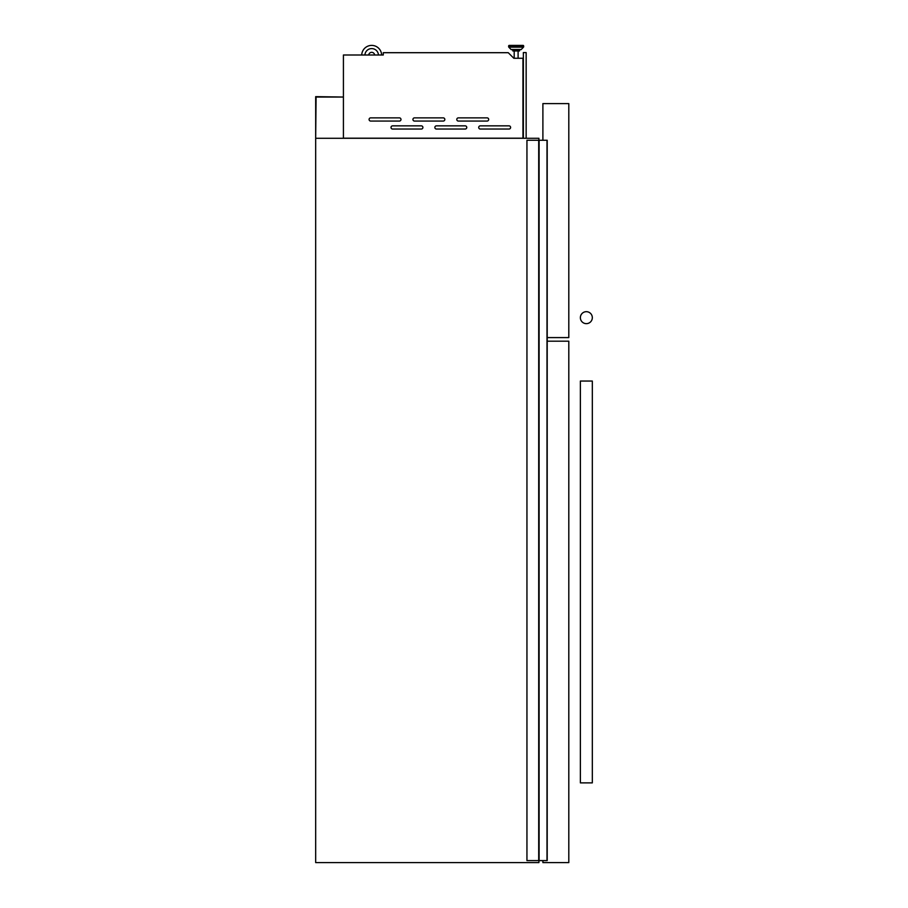 <?xml version="1.0" encoding="UTF-8"?>
<svg xmlns="http://www.w3.org/2000/svg" width="908" height="908" viewBox="0 0 908 908"><rect width="100%" height="100%" fill="white"/><g stroke="black" fill="none" stroke-linecap="round" stroke-linejoin="round"><path stroke-width="1.36" d="M538.909 140.275L538.909 138.277L315.678 138.277L316.075 97.043L343.417 97.043L315.678 96.645L315.678 862.6L538.909 862.6L538.909 860.602M539.114 140.275L539.114 860.602L526.946 860.602L526.946 140.275L547.206 140.275L547.206 860.602L547.206 140.275M539.114 860.602L547.002 860.602L547.002 140.275M422.901 127.438A1.589 1.589 0 0 0 421.312 125.849L392.608 125.849A1.589 1.589 0 0 0 391.019 127.438A1.589 1.589 0 0 0 392.608 129.038L421.312 129.038A1.589 1.589 0 0 0 422.901 127.438M466.757 127.438A1.589 1.589 0 0 0 465.157 125.849L436.464 125.849A1.589 1.589 0 0 0 434.864 127.438A1.589 1.589 0 0 0 436.464 129.038L465.157 129.038A1.589 1.589 0 0 0 466.757 127.438M510.602 127.438A1.589 1.589 0 0 0 509.013 125.849L480.309 125.849A1.589 1.589 0 0 0 478.72 127.438A1.589 1.589 0 0 0 480.309 129.038L509.013 129.038A1.589 1.589 0 0 0 510.602 127.438M400.984 119.47A1.589 1.589 0 0 0 399.384 117.87L370.691 117.87A1.589 1.589 0 0 0 369.091 119.47A1.589 1.589 0 0 0 370.691 121.059L399.384 121.059A1.589 1.589 0 0 0 400.984 119.47M444.829 119.47A1.589 1.589 0 0 0 443.24 117.87L414.536 117.87A1.589 1.589 0 0 0 412.936 119.47A1.589 1.589 0 0 0 414.536 121.059L443.24 121.059A1.589 1.589 0 0 0 444.829 119.47M488.686 119.47A1.589 1.589 0 0 0 487.085 117.87L458.381 117.87A1.589 1.589 0 0 0 456.792 119.47A1.589 1.589 0 0 0 458.381 121.059L487.085 121.059A1.589 1.589 0 0 0 488.686 119.47M508.639 46.002L508.639 46.751L523.655 46.751A0.602 0.602 0 0 1 523.485 47.171L508.809 47.171A0.602 0.602 0 0 1 508.639 46.751A0.602 0.602 0 0 0 508.809 47.171L511.056 49.497A0.602 0.602 0 0 0 511.488 49.679A0.602 0.602 0 0 1 511.056 49.497L521.237 49.497A0.602 0.602 0 0 1 520.806 49.679L511.488 49.679L512.838 49.679L512.838 50.962L519.467 50.962L519.467 49.679L520.806 49.679A0.602 0.602 0 0 0 521.237 49.497L523.485 47.171A0.602 0.602 0 0 0 523.655 46.751L523.655 46.002A0.602 0.602 0 0 0 523.053 45.4L509.24 45.4L523.053 45.4A0.602 0.602 0 0 1 523.655 46.002L508.639 46.002A0.602 0.602 0 0 1 509.24 45.4M518.105 58.271L518.105 50.962M514.189 58.271L514.189 50.962M522.963 138.198L343.417 138.198L343.417 55.002L383.278 55.002L383.278 52.698L508.253 52.698L513.837 58.271L522.963 58.271L522.963 138.277M368.716 55.002A2.985 2.985 0 0 1 374.652 55.002M381.644 55.002A9.965 9.965 0 0 0 371.678 45.4A9.965 9.965 0 0 0 361.724 55.002M378.454 55.002A6.776 6.776 0 0 0 371.678 48.589A6.776 6.776 0 0 0 364.914 55.002M523.36 138.277L523.36 52.573L526.152 52.573L526.152 138.277M547.206 341.181L568.805 341.181L568.805 862.6L542.893 862.6L542.893 860.602M542.893 140.275L542.893 103.603L568.805 103.603L568.805 337.594L547.206 337.594M592.322 317.664A5.981 5.981 0 0 0 586.341 311.682A5.981 5.981 0 0 0 580.371 317.664A5.981 5.981 0 0 0 586.341 323.645A5.981 5.981 0 0 0 592.322 317.664M592.322 381.054L580.371 381.054L580.371 782.878L592.322 782.878L592.322 381.054M538.705 860.602L538.705 140.275M547.081 860.602L547.081 140.275M547.127 860.602L547.127 140.275"/></g></svg>
